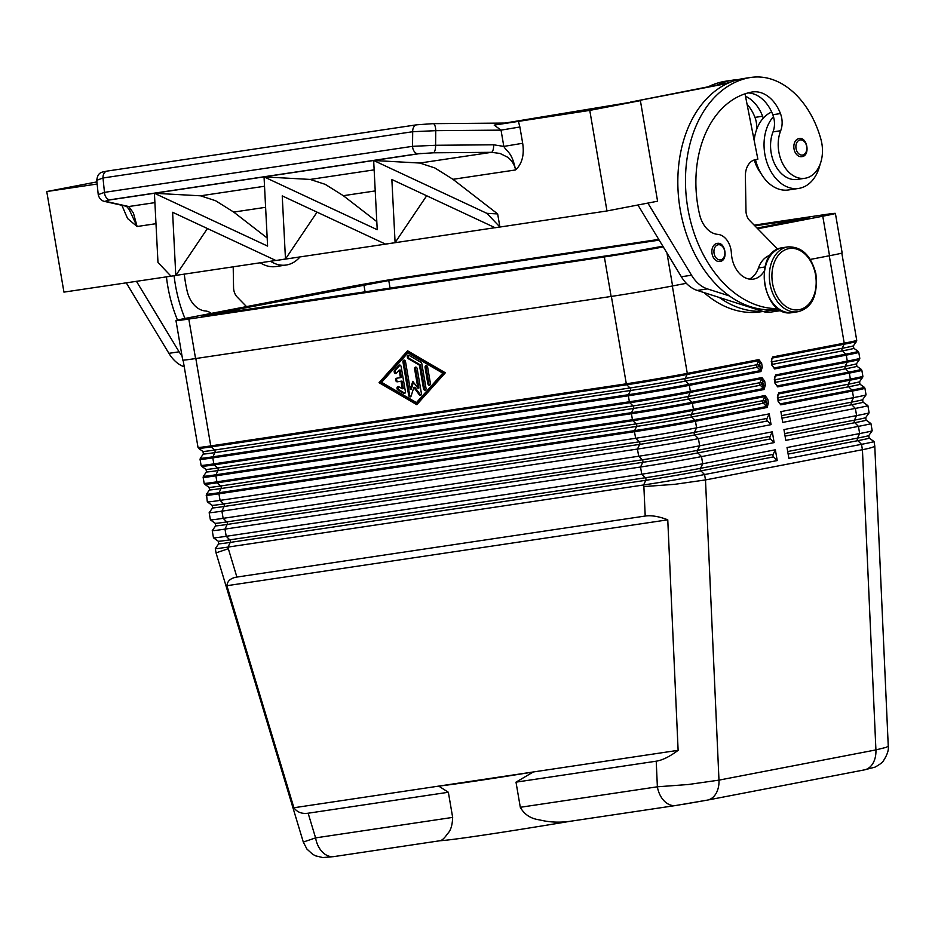 <?xml version="1.0" encoding="UTF-8"?>
<svg xmlns="http://www.w3.org/2000/svg" width="935" height="935" viewBox="0 0 935 935"><rect width="100%" height="100%" fill="white"/><g stroke="black" fill="none" stroke-linecap="round" stroke-linejoin="round"><path stroke-width="1.4" d="M888.25 746.013L886.368 747.31L875.92 749.905L718.98 780.129L705.493 479.935L674.86 484.307L643.876 486.586L645.208 516.038C651.485 515.173 659 516.424 667.765 519.813L678.12 750.326C669.799 756.567 662.494 760.19 656.218 761.195L516.003 782.151L520.304 807.291C524.36 814.514 530.741 818.698 539.425 819.866C549.535 822.356 559.936 822.8 570.642 821.21M683.719 804.252L706.965 800.185A21.867 15.463 -100.9 0 0 707.398 800.115A21.867 15.463 -100.9 0 0 715.929 793.675A21.867 15.463 -100.9 0 0 718.98 780.129L688.359 784.5L657.375 786.803L520.304 807.291M778.469 401.08L777.815 397.235L778.049 401.173L780.293 403.873L778.832 402.389M777.733 395.715L778.598 393.939L777.826 395.002M775.396 383.116L774.741 379.283L774.975 383.21L777.23 385.91L775.769 384.425M774.659 377.763L775.524 375.975L774.753 377.039M772.322 365.153L771.667 361.319L771.913 365.246L774.157 367.958L772.696 366.473M771.585 359.8L772.462 358.023L771.679 359.087M204.157 483.348L204.765 484.307A43.314 0.912 -9.7 0 0 217.364 482.787A1.461 1.028 81.5 0 1 216.897 481.829L215.88 475.833L631.429 413.726A43.735 0.912 -9.7 0 0 692.391 403.312L693.419 409.308A1.461 1.028 79.1 0 1 693.291 410.36L764.923 396.569L762.937 400.659A1.461 0.748 -154 0 1 763.907 400.788A1.461 0.748 -154 0 1 764.842 401.372L765.742 399.525L766.396 403.371L764.923 401.886A1.461 0.713 -44.6 0 1 764.246 402.728A1.461 0.713 -44.6 0 1 763.369 403.195L766.618 406.503L694.986 420.294A1.461 1.028 79.1 0 1 695.465 421.264L767.097 407.473A1.461 1.028 -100.9 0 0 766.618 406.503L766.396 403.371L768.43 403.02L767.764 399.187L765.742 399.525L764.923 396.569A1.461 1.028 -100.9 0 0 765.052 395.505L693.419 409.308A43.735 0.912 170.3 0 1 632.446 419.721L216.897 481.829A43.735 0.912 170.3 0 1 204.157 483.348L203.14 477.353A43.735 0.912 -9.7 0 0 215.88 475.833A1.461 1.028 -98.5 0 1 215.997 474.77A43.314 0.912 170.3 0 1 203.386 476.254L203.14 477.353M762.668 381.574L761.85 378.617A1.461 1.028 -100.9 0 0 761.978 377.553L690.346 391.344A1.461 1.028 79.1 0 1 690.229 392.408L761.85 378.617L759.863 382.695A1.461 0.748 -154 0 1 760.845 382.824A1.461 0.748 -154 0 1 761.768 383.408L762.668 381.574L763.322 385.407L765.356 385.068L764.701 381.223L762.668 381.574M763.907 387.546L761.861 383.923A1.461 0.713 -44.6 0 1 761.172 384.776A1.461 0.713 -44.6 0 1 760.295 385.243L763.556 388.551L763.907 387.546M760.611 363.446L759.594 363.61L758.788 360.653A1.461 1.028 -100.9 0 0 758.904 359.589L687.283 373.381A1.461 1.028 79.1 0 1 687.155 374.444L758.788 360.653L756.789 364.743A1.461 0.748 -154 0 1 757.771 364.872A1.461 0.748 -154 0 1 758.694 365.456L759.594 363.61L760.249 367.455L762.282 367.104L761.628 363.271L760.611 363.446M758.788 365.959A1.461 0.713 135.4 0 1 758.098 366.812A1.461 0.713 135.4 0 1 757.221 367.28L685.6 381.071L688.85 384.378A43.314 0.912 170.3 0 1 628.484 394.699L630.459 390.503A39.562 0.83 -9.7 0 0 685.6 381.071A1.823 1.286 79.1 0 1 685.156 378.535L756.789 364.743A1.823 1.286 -100.9 0 0 757.221 367.28L760.482 370.587L688.85 384.378A1.461 1.028 79.1 0 1 689.329 385.349L760.95 371.557A1.461 1.028 -100.9 0 0 760.482 370.587L760.249 367.455L758.694 365.456M452.657 817.4L315.586 837.889A21.867 15.463 81.5 0 0 322.633 852.264A21.867 15.463 81.5 0 0 334.005 856.589L440.058 840.729C442.045 840.425 444.581 838.04 447.643 833.588C450.693 830.666 452.365 825.266 452.657 817.4L448.356 792.261L438.725 786.113L533.301 771.971A164.011 3.436 170.3 0 1 475.892 780.994A164.011 3.436 170.3 0 1 438.725 786.113L293.906 807.758L226.901 585.707C227.392 580.939 230.723 578.052 236.894 577.07L645.208 516.038M569.532 821.386L675.795 805.503A21.867 15.463 -98.5 0 1 664.423 801.19A21.867 15.463 -98.5 0 1 657.375 786.803L656.218 761.195M570.093 821.304A164.011 3.436 170.3 0 1 485.101 834.873A164.011 3.436 170.3 0 1 440.151 840.729M448.356 792.261L308.141 813.216L315.586 837.889L303.302 842.049M308.141 813.216C301.935 814.069 297.19 812.258 293.906 807.758M236.894 577.07L228.327 548.693L216.043 552.877L303.302 842.061L306.925 849.073L312.746 854.356L315.703 855.876L322.832 857.57L333.9 856.6M260.281 262.77A40.088 28.342 81.5 0 0 275.989 266.545L286.18 265.026A40.088 28.342 -98.5 0 1 270.472 261.251M300.1 256.821A40.088 28.342 -98.5 0 1 286.18 265.026M748.047 92.927A36.442 25.771 -98.5 0 1 772.813 114.713A18.221 12.88 -98.5 0 1 773.455 116.641A18.221 12.88 -98.5 0 1 773.023 131.882A30.984 21.902 81.5 0 0 772.135 157.232A30.984 21.902 81.5 0 0 797.263 179.427L804.918 178.281A30.984 21.902 81.5 0 0 820.895 139.21A86.207 60.95 81.5 0 0 750.945 77.43A86.207 60.95 81.5 0 0 749.169 77.734A116.63 82.455 81.5 0 0 686.734 200.99A116.63 82.455 81.5 0 0 778.119 308.655M764.105 271.173A25.514 18.034 -98.5 0 1 753.329 279.121A25.514 18.034 -98.5 0 1 731.369 253.058A18.221 12.88 81.5 0 0 717.753 234.369A25.514 18.034 -98.5 0 1 699.579 214.489A102.055 72.147 -98.5 0 1 751.623 92.097A36.442 25.771 -98.5 0 1 752.371 91.969A36.442 25.771 -98.5 0 1 780.456 113.579A18.221 12.88 -98.5 0 1 780.678 130.736A30.984 21.902 81.5 0 0 779.778 156.087A30.984 21.902 81.5 0 0 804.918 178.281M770.545 255.126A27.337 19.319 81.5 0 0 758.46 267.959A25.514 18.034 -98.5 0 1 749.414 279.098M754.3 159.955A30.984 21.902 81.5 0 0 760.845 173.197M773.455 116.641A40.088 28.342 81.5 0 0 764.842 154.146A40.088 28.342 81.5 0 0 798.607 188.438A40.088 28.342 81.5 0 0 820.077 164.338M754.159 140.344A40.088 28.342 -98.5 0 1 763.264 118.161A40.088 28.342 -98.5 0 1 771.679 112.036M801.868 156.624A9.116 6.44 -98.5 0 1 801.681 156.659A9.116 6.44 -98.5 0 1 793.99 148.735A9.116 6.44 -98.5 0 1 798.806 138.66A9.116 6.44 -98.5 0 1 798.993 138.637C807.384 136.405 810.551 155.911 801.903 156.624L801.681 156.659M719.915 261.449A9.116 6.44 -98.5 0 1 719.728 261.473A9.116 6.44 -98.5 0 1 712.026 253.549A9.116 6.44 -98.5 0 1 716.841 243.486A9.116 6.44 -98.5 0 1 717.028 243.451C725.431 241.23 728.587 260.736 719.938 261.438L719.728 261.473M417.641 153.807L433.431 152.802A7.293 2.489 -90.5 0 0 435.02 150.313A7.293 2.489 -90.5 0 0 435.593 145.276L412.534 146.327L104.475 192.365A7.293 5.154 81.5 0 0 106.239 197.565A7.293 5.154 81.5 0 0 109.582 199.845L417.641 153.807A7.293 5.154 -98.5 0 1 414.287 151.528A7.293 5.154 -98.5 0 1 412.534 146.327L412.697 131.718A7.293 5.154 -98.5 0 1 413.995 126.681A7.293 5.154 -98.5 0 1 416.823 124.787A7.293 5.154 -98.5 0 1 416.846 124.787A7.293 5.154 -98.5 0 1 416.963 124.776M96.749 180.291L98.233 194.655L104.475 192.365L102.99 178.001L96.749 180.291C97.906 171.327 102.628 172.239 107.139 171.082A7.293 5.154 81.5 0 0 107.116 171.082A7.293 5.154 81.5 0 0 104.276 172.963A7.293 5.154 81.5 0 0 102.99 178.001L412.697 131.718L435.757 130.666A7.293 2.489 -90.5 0 0 434.857 125.419A7.293 2.489 -90.5 0 0 433.209 123.654A7.293 2.489 -90.5 0 0 433.197 123.654A7.293 2.489 -90.5 0 0 432.94 123.701M433.431 152.802L491.529 152.323A7.293 2.489 -90.5 0 0 493.119 149.834A7.293 2.489 -90.5 0 0 493.68 144.796L435.593 145.276L435.757 130.666L501.031 130.129L503.813 146.409L522.677 143.277L519.883 126.996L501.031 130.129L494.194 125.115L504.701 123.104M104.486 201.399A7.293 6.79 -77.4 0 0 104.86 201.493A7.293 6.79 -77.4 0 0 104.872 201.493C101.459 200.873 99.25 198.594 98.245 194.655L98.245 194.714M97.135 184.02L46.75 191.546L63.942 292.117L175.792 275.474L171.023 276.187L157.98 262.478L154.415 193.264L267.597 246.092L264.044 176.879L377.226 229.718L373.661 160.493L486.843 213.332L497.665 213.928L452.949 179.31L434.857 167.961L419.792 163.041L491.529 152.323L500.026 153.457L507.425 157.115C511.901 160.481 514.612 164.759 515.571 169.948C522.069 163.835 524.43 154.941 522.677 143.277M374.14 169.866L310.163 179.427L325.228 184.347L343.32 195.695L376.805 221.618M121.877 205.291L127.581 218.556L137.106 226.515L133.413 213.016L128.785 206.53L106.777 201.621C104.895 201.13 105.889 200.569 109.734 199.938L107.116 200.3L109.582 199.845M264.523 186.252L200.534 195.812L215.599 200.733L233.703 212.081L267.188 238.004M401.138 366.649L405.393 391.508A1.823 1.286 79.1 0 1 403.745 393.343L397.936 389.965A1.823 1.286 79.1 0 1 398.684 386.658L402.307 388.773L401.022 381.258L397.2 381.819A1.823 1.286 79.1 0 1 396.592 378.231L400.414 377.658L399.128 370.131L396.382 373.205A1.823 1.286 79.1 0 1 394.57 370.283L398.964 365.375A1.823 1.286 79.1 0 1 401.138 366.649M400.063 365.094A1.823 1.286 -100.9 0 0 399.981 365.176L395.587 370.085A1.823 1.286 -100.9 0 0 396.3 373.287M399.128 370.131L400.133 369.944L401.419 377.471L400.414 377.658M397.328 378.126A1.823 1.286 -100.9 0 0 398.216 381.632L402.038 381.059L403.324 388.586L402.307 388.773M401.022 381.258L402.038 381.059M398.497 386.576A1.823 1.286 -100.9 0 0 398.953 389.766L404.761 393.156A1.823 1.286 -100.9 0 0 404.937 393.238M426.547 365.608A1.823 1.286 -100.9 0 0 426.103 367.338L428.861 383.49A1.823 1.286 -100.9 0 0 429.948 385.033M430.392 383.303A1.823 1.286 79.1 0 1 427.844 383.689L425.086 367.525A1.823 1.286 79.1 0 1 427.634 367.151L430.392 383.303M443.798 372.971L408.957 352.682L407.94 352.881L381.597 382.31L416.437 402.611L417.454 402.412L443.798 372.971L442.781 373.17L407.94 352.881M416.437 402.611L442.781 373.17M407.59 350.8L445.329 372.784L416.8 404.68L379.049 382.695L407.59 350.8M408.139 351.128L380.066 382.497L417.255 404.165M379.049 382.695L380.066 382.497M421.825 363.762L426.009 388.212A1.823 1.286 79.1 0 1 423.462 388.598L419.453 365.188L408.279 358.678A1.823 1.286 79.1 0 1 409.016 355.37L420.925 362.312A1.823 1.286 79.1 0 1 421.825 363.762M408.84 355.288A1.823 1.286 -100.9 0 0 409.296 358.479L420.469 364.989L424.467 388.399A1.823 1.286 -100.9 0 0 425.554 389.942M419.453 365.188L420.469 364.989M413.469 382.228L411.26 389.147L410.255 389.346L412.802 381.34L417.898 388.2L414.637 369.091A1.823 1.286 79.1 0 1 417.185 368.717L421.393 393.366A1.823 1.286 79.1 0 1 419.266 394.757L413.854 387.452L411.143 395.973A1.823 1.286 79.1 0 1 408.653 395.271L402.985 362.125A1.823 1.286 79.1 0 1 405.533 361.74L410.255 389.346M404.446 360.197A1.823 1.286 -100.9 0 0 404.002 361.927L409.659 395.073A1.823 1.286 -100.9 0 0 410.745 396.615M413.854 387.452L414.859 387.265L420.283 394.57A1.823 1.286 -100.9 0 0 420.949 395.096M416.098 367.163A1.823 1.286 -100.9 0 0 415.643 368.893L418.915 388.013L417.898 388.2M317.047 212.151L285.42 259.1L275.883 260.514L285.479 259.007L282.23 195.894L385.43 244.07L395.037 242.714L285.42 259.1M495.141 227.754L499.886 226.96L495.141 227.754M395.037 242.714L495.047 227.684L391.858 179.508L395.096 242.621L426.676 195.766M486.843 213.332L499.886 226.96L497.665 213.928M207.43 228.537L175.85 275.393L275.802 260.456L172.601 212.28L175.792 275.474M420.914 153.398L107.116 200.3M418.342 153.819L109.734 199.938M419.792 163.041L373.661 160.493L419.792 163.041M310.163 179.427L264.044 176.879L310.163 179.427M200.534 195.812L154.415 193.264L200.534 195.812M494.194 125.115L589.775 110.388L640.393 100.641L657.585 201.212L606.967 210.959L499.898 227.041M589.775 110.388L606.967 210.959M155.981 223.687L137.106 226.515L129.31 209.709L126.517 206.284M104.86 201.493L126.868 206.401A7.293 6.79 -77.4 0 0 126.879 206.401A7.293 6.79 -77.4 0 0 128.785 206.53L154.894 202.626M493.68 144.796L503.813 146.409C507.015 152.241 511.819 151.493 515.571 169.948L452.949 179.31M640.393 100.641L505.005 123.058M647.885 203.082L691.538 275.229A36.442 25.771 81.5 0 0 707.433 288.903L729.382 295.916A116.63 82.455 81.5 0 0 772.59 309.73A116.63 82.455 81.5 0 0 778.399 309.158L778.762 309.111M750.945 77.43L743.302 78.575A86.207 60.95 81.5 0 0 741.513 78.879A116.63 82.455 81.5 0 0 727.559 83.414A116.63 82.455 81.5 0 0 677.828 183.248A116.63 82.455 81.5 0 0 729.382 295.916M727.559 83.414L630.459 102.125M46.75 191.546L96.913 181.893M126.237 282.814L168.908 353.337A36.442 25.771 81.5 0 0 184.242 366.824M772.59 309.73L773.572 310.046A29.16 20.617 81.5 0 0 780.515 310.642A29.16 20.617 81.5 0 0 781.181 310.537M777.756 249.224L749.613 220.461A10.939 7.725 -98.5 0 1 745.99 211.065L745.382 176.224A18.221 12.88 -98.5 0 1 755.328 159.686L757.864 159.207L745.02 93.839M630.447 102.114L729.288 82.654M780.515 310.642L770.323 312.173A29.16 20.617 -98.5 0 1 763.369 311.565L697.241 290.423A36.442 25.771 -98.5 0 1 681.335 276.748L637.927 204.999M719.19 297.447A116.63 82.455 81.5 0 0 762.399 311.261M788.404 189.969A40.088 28.342 -98.5 0 1 755.48 159.663M747.077 104.288A36.442 25.771 -98.5 0 1 754.966 117.389A18.221 12.88 -98.5 0 1 756.31 130.456M745.499 96.27A36.442 25.771 -98.5 0 1 762.609 116.244A18.221 12.88 -98.5 0 1 763.264 118.161M755.094 134.757A30.984 21.902 81.5 0 0 753.844 138.742M738.089 79.65A86.207 60.95 81.5 0 0 733.098 80.094L725.455 81.24A86.207 60.95 81.5 0 0 723.678 81.544A116.63 82.455 81.5 0 0 708.566 86.639M733.098 80.094A86.207 60.95 81.5 0 0 731.322 80.398A116.63 82.455 81.5 0 0 717.367 84.945M704.02 292.597A116.63 82.455 81.5 0 0 760.552 311.822L763.03 311.46M810.294 259.427L829.532 255.722A44.097 0.923 -9.7 0 0 842.154 252.906L835.399 213.39A44.097 0.923 170.3 0 1 822.777 216.219L757.724 228.748M663.289 246.922A44.097 0.923 170.3 0 1 604.361 256.95L188.812 319.045A44.097 0.923 170.3 0 1 175.967 320.588L182.722 360.092A44.097 0.923 -9.7 0 0 195.567 358.561L611.116 296.453A44.097 0.923 -9.7 0 0 672.592 285.946L686.313 283.305M182.033 356.013A36.442 25.771 -98.5 0 1 179.099 351.817L136.428 281.283M166.43 276.807A116.63 82.455 81.5 0 0 177.486 320.074M233.201 266.826L233.563 287.653A10.939 7.725 81.5 0 0 237.186 297.038L246.536 306.61M211.298 313.389A18.221 12.88 81.5 0 0 205.326 310.958A25.514 18.034 -98.5 0 1 187.152 291.077A102.055 72.147 -98.5 0 1 184.288 274.13M174.085 275.731A116.63 82.455 81.5 0 0 184.955 318.473M175.967 320.588A44.097 0.923 170.3 0 1 188.59 317.76L345.529 287.548A44.097 0.923 170.3 0 1 407.005 277.04L658.743 239.407M204.765 484.307L209.101 487.38L209.522 489.882A39.562 0.83 -9.7 0 0 221.046 488.526L219.07 492.722A1.461 1.028 81.5 0 0 218.942 493.797L634.491 431.69A1.461 1.028 81.5 0 1 634.62 430.614L636.595 426.418A39.562 0.83 -9.7 0 0 691.736 416.998L694.986 420.294A43.314 0.912 170.3 0 1 634.62 430.614L219.07 492.722A43.314 0.912 170.3 0 1 206.46 494.206L207.336 501.908A43.735 0.912 -9.7 0 0 207.348 501.92A43.735 0.912 -9.7 0 0 220.076 500.389L635.625 438.281A43.735 0.912 -9.7 0 0 696.587 427.856L769.236 413.866L771.071 424.642L698.433 438.632A43.735 0.912 170.3 0 1 637.46 449.057L221.911 511.164A43.735 0.912 170.3 0 1 209.171 512.684L210.398 519.86A43.735 0.912 -9.7 0 0 210.422 519.883A43.735 0.912 -9.7 0 0 223.138 518.341L638.687 456.233A43.735 0.912 -9.7 0 0 699.66 445.82L772.298 431.83L774.145 442.606L701.507 456.596A43.735 0.912 170.3 0 1 640.533 467.009L224.984 529.116A43.735 0.912 170.3 0 1 212.245 530.636L213.472 537.824A43.735 0.912 -9.7 0 0 213.484 537.835A43.735 0.912 -9.7 0 0 226.212 536.304L641.761 474.197A43.735 0.912 -9.7 0 0 702.734 463.772L775.372 449.782L777.219 460.558L704.569 474.548L705.493 479.935L862.432 449.712L875.92 749.905A21.867 15.463 -100.9 0 1 872.869 763.451A21.867 15.463 -100.9 0 1 864.349 769.891A21.867 15.463 -100.9 0 0 864.349 769.891L707.409 800.103A21.867 15.463 -100.9 0 0 707.409 800.103L675.806 805.503A21.867 15.463 -98.5 0 0 676.239 805.432M874.026 441.53A43.735 0.912 170.3 0 1 861.509 444.335L857.874 440.654A1.823 1.286 79.1 0 1 857.442 438.106A39.562 0.83 170.3 0 0 868.767 435.593L869.188 438.106L874.015 441.519A43.735 0.912 170.3 0 1 874.026 441.53L874.763 445.855C874.622 446.848 870.508 448.134 862.432 449.712L861.509 444.335L788.86 458.314L787.025 447.538L859.662 433.559A43.735 0.912 -9.7 0 0 872.18 430.778A43.735 0.912 -9.7 0 0 872.18 430.755L870.952 423.578A43.735 0.912 170.3 0 1 870.952 423.578A43.735 0.912 170.3 0 1 858.435 426.372L785.797 440.362L783.951 429.586L856.6 415.596A43.735 0.912 -9.7 0 0 869.106 412.814A43.735 0.912 -9.7 0 0 869.118 412.802L867.89 405.615A43.735 0.912 170.3 0 1 855.361 408.408L782.724 422.398L780.877 411.622L853.526 397.632A43.735 0.912 -9.7 0 0 866.032 394.862A43.735 0.912 -9.7 0 0 866.044 394.839L862.619 399.677A39.562 0.83 170.3 0 1 851.306 402.19L781.567 415.619M678.12 750.326L533.301 771.971L516.003 782.151M226.901 585.707L667.765 519.813M643.876 486.586L643.607 484.973L645.804 480.298A39.562 0.83 -9.7 0 0 700.946 470.866L704.569 474.548A43.735 0.912 170.3 0 1 643.607 484.973L228.047 547.08A43.735 0.912 170.3 0 1 215.319 548.6A43.735 0.912 170.3 0 1 215.319 548.576L218.732 543.761A39.562 0.83 -9.7 0 0 230.244 542.405A1.823 1.286 81.5 0 0 229.811 539.857L645.372 477.75A39.562 0.83 -9.7 0 0 700.514 468.33L773.151 454.34L775.372 449.782M777.219 460.558L773.584 456.876A1.823 1.286 79.1 0 1 773.151 454.34M774.145 442.606L770.522 438.924A1.823 1.286 79.1 0 1 770.089 436.376L772.298 431.83M212.245 530.636A43.735 0.912 170.3 0 1 212.257 530.624L215.669 525.797A39.562 0.83 -9.7 0 0 227.182 524.442A1.823 1.286 81.5 0 0 226.749 521.905L642.298 459.798A39.562 0.83 -9.7 0 0 697.44 450.366L770.089 436.376M771.071 424.642L767.448 420.96A1.823 1.286 79.1 0 1 767.016 418.424L769.236 413.866M209.171 512.684A43.735 0.912 170.3 0 1 209.183 512.66L212.596 507.845A39.562 0.83 -9.7 0 0 224.108 506.49A1.823 1.286 81.5 0 0 223.675 503.942L639.224 441.834A39.562 0.83 -9.7 0 0 694.366 432.414L767.016 418.424M862.619 399.677L863.052 402.19L867.867 405.603A43.735 0.912 170.3 0 1 867.89 405.615M662.857 246.221L622.593 253.432L201.831 316.159L388.773 280.547L659.175 240.131M754.872 225.826L809.535 217.82L757.069 228.082M754.194 225.148L822.555 214.933A44.097 0.923 170.3 0 1 835.399 213.39M853.842 348.311L858.166 351.373A43.314 0.912 170.3 0 1 845.789 354.155L842.529 350.859A39.562 0.83 170.3 0 0 853.842 348.311L853.41 345.81A39.562 0.83 170.3 0 1 842.096 348.311L771.761 361.857M772.193 364.405L842.529 350.859A1.823 1.286 79.1 0 1 842.096 348.311L844.095 344.232A1.461 1.028 -100.9 0 0 844.212 343.168L772.579 356.96L771.258 361.413M856.916 366.263L861.24 369.337A43.314 0.912 170.3 0 1 848.851 372.118L845.602 368.811A39.562 0.83 170.3 0 0 856.916 366.263L856.483 363.762A39.562 0.83 170.3 0 1 845.17 366.275L847.157 362.184A1.461 1.028 -100.9 0 0 847.285 361.12L775.653 374.923L774.32 379.376M775.267 382.357L845.602 368.811A1.823 1.286 79.1 0 1 845.17 366.275L774.835 379.82M859.978 384.227L864.314 387.289A43.314 0.912 170.3 0 1 851.925 390.082L848.676 386.774A39.562 0.83 170.3 0 0 859.978 384.227L859.557 381.725A39.562 0.83 170.3 0 1 848.232 384.238L777.897 397.772M778.341 400.32L848.676 386.774A1.823 1.286 79.1 0 1 848.232 384.238L850.231 380.148A1.461 1.028 -100.9 0 0 850.359 379.084L778.726 392.875L777.394 397.328M787.702 451.535L857.442 438.106L859.662 433.559L858.435 426.372L854.812 422.69A39.562 0.83 170.3 0 0 866.126 420.142L865.693 417.641A39.562 0.83 170.3 0 1 854.38 420.154L856.6 415.596L855.361 408.408L851.738 404.726A1.823 1.286 79.1 0 1 851.306 402.19L853.526 397.632L852.404 391.052A43.735 0.912 -9.7 0 0 864.922 388.247L866.044 394.839M785.073 436.119L854.812 422.69A1.823 1.286 79.1 0 1 854.38 420.154L784.64 433.583M202.953 451.453L203.386 453.966A39.562 0.83 -9.7 0 0 214.898 452.61A1.823 1.286 81.5 0 0 214.466 450.062L630.015 387.967A39.562 0.83 -9.7 0 0 685.156 378.535L687.155 374.444A43.314 0.912 -9.7 0 1 626.777 384.764L211.228 446.872A1.461 1.028 81.5 0 1 210.761 445.913A43.735 0.912 170.3 0 1 198.021 447.433L198.629 448.391A43.314 0.912 -9.7 0 0 211.228 446.872L214.466 450.062A39.562 0.83 -9.7 0 1 202.953 451.453L198.629 448.391M201.703 466.355L206.027 469.417A39.562 0.83 -9.7 0 0 217.539 468.026L214.302 464.835L629.851 402.728A1.461 1.028 -98.5 0 1 629.384 401.769L213.834 463.877A43.735 0.912 170.3 0 1 201.095 465.396L201.703 466.355A43.314 0.912 -9.7 0 0 214.302 464.835A1.461 1.028 -98.5 0 1 213.834 463.877L212.806 457.881A43.735 0.912 -9.7 0 1 200.067 459.401L200.324 458.29A43.314 0.912 170.3 0 0 212.923 456.806A1.461 1.028 81.5 0 0 212.806 457.881L628.355 395.774A1.461 1.028 81.5 0 1 628.484 394.699L212.923 456.806L214.898 452.61L630.459 390.503A1.823 1.286 81.5 0 0 630.015 387.967L626.777 384.764A1.461 1.028 81.5 0 1 626.31 383.806L210.761 445.913L195.824 358.526M206.027 469.417L206.46 471.918A39.562 0.83 -9.7 0 0 217.972 470.562A1.823 1.286 81.5 0 0 217.539 468.026L633.088 405.919L629.851 402.728A43.314 0.912 -9.7 0 0 690.229 392.408L688.23 396.498L759.863 382.695A1.823 1.286 -100.9 0 0 760.295 385.243L688.663 399.035A1.823 1.286 79.1 0 1 688.23 396.498A39.562 0.83 -9.7 0 1 633.088 405.919A1.823 1.286 81.5 0 1 633.521 408.455A39.562 0.83 -9.7 0 0 688.663 399.035L691.923 402.342A43.314 0.912 170.3 0 1 631.546 412.662L215.997 474.77L217.972 470.562L633.521 408.455L631.546 412.662A1.461 1.028 -98.5 0 0 631.429 413.726L632.446 419.721A1.461 1.028 81.5 0 0 632.925 420.68A43.314 0.912 -9.7 0 0 693.291 410.36L691.304 414.45L762.937 400.659A1.823 1.286 -100.9 0 0 763.369 403.195L691.736 416.998A1.823 1.286 79.1 0 1 691.304 414.45A39.562 0.83 -9.7 0 1 636.162 423.882L632.925 420.68L217.364 482.787L220.602 485.99L636.162 423.882A1.823 1.286 81.5 0 1 636.595 426.418L221.046 488.526A1.823 1.286 81.5 0 0 220.602 485.99A39.562 0.83 -9.7 0 1 209.101 487.38M228.327 548.693L228.047 547.08L230.244 542.405L645.804 480.298A1.823 1.286 81.5 0 0 645.372 477.75L641.761 474.197L640.533 467.009L642.731 462.334A1.823 1.286 81.5 0 0 642.298 459.798L638.687 456.233L637.46 449.057L639.657 444.382A1.823 1.286 81.5 0 0 639.224 441.834L635.625 438.281L634.491 431.69A43.735 0.912 -9.7 0 0 695.465 421.264L696.587 427.856L694.366 432.414A1.823 1.286 79.1 0 0 694.81 434.95L767.448 420.96M210.422 519.883L215.237 523.296A39.562 0.83 -9.7 0 0 226.749 521.905L223.138 518.341L221.911 511.164L224.108 506.49L639.657 444.382A39.562 0.83 -9.7 0 0 694.81 434.95L698.433 438.632L699.66 445.82L697.44 450.366A1.823 1.286 79.1 0 0 697.872 452.914L770.522 438.924M213.484 537.835L218.311 541.248A39.562 0.83 -9.7 0 0 229.811 539.857L226.212 536.304L224.984 529.116L227.182 524.442L642.731 462.334A39.562 0.83 -9.7 0 0 697.872 452.914L701.507 456.596L702.734 463.772L700.514 468.33A1.823 1.286 79.1 0 0 700.946 470.866L773.584 456.876M780.772 404.843A1.461 1.028 79.1 0 0 780.293 403.873L851.925 390.082A1.461 1.028 79.1 0 1 852.404 391.052L780.772 404.843L778.049 401.173M778.726 392.875A1.461 1.028 79.1 0 1 778.598 393.939L850.231 380.148A43.314 0.912 -9.7 0 0 862.619 377.389L862.876 376.291A43.735 0.912 170.3 0 1 850.359 379.084L849.331 373.088A43.735 0.912 -9.7 0 0 861.848 370.295L862.876 376.291M777.698 386.88A1.461 1.028 79.1 0 0 777.23 385.91L848.851 372.118A1.461 1.028 79.1 0 1 849.331 373.088L777.698 386.88L774.975 383.21M775.653 374.923A1.461 1.028 79.1 0 1 775.524 375.975L847.157 362.184A43.314 0.912 -9.7 0 0 859.546 359.437L859.803 358.327A43.735 0.912 170.3 0 1 847.285 361.12L846.257 355.136A43.735 0.912 -9.7 0 0 858.774 352.331L859.803 358.327M774.624 368.928A1.461 1.028 79.1 0 0 774.157 367.958L845.789 354.155A1.461 1.028 79.1 0 1 846.257 355.136L774.624 368.928L771.913 365.246M772.579 356.96A1.461 1.028 79.1 0 1 772.462 358.023L844.095 344.232A43.314 0.912 -9.7 0 0 856.483 341.474L856.729 340.363A43.735 0.912 170.3 0 1 844.212 343.168L829.275 255.769M763.848 388.983A1.461 1.028 -100.9 0 0 763.556 388.551L691.923 402.342A1.461 1.028 -100.9 0 1 692.391 403.312L764.024 389.521A1.461 1.028 -100.9 0 0 763.848 388.983M782.151 247.775A32.807 23.188 81.5 0 0 764.818 284.006A32.807 23.188 81.5 0 0 792.529 312.535C762.983 318.999 752.126 251.515 782.116 247.775L782.829 247.658A32.807 23.188 81.5 0 0 782.151 247.775M798.338 311.659C812.211 307.755 818.055 295.098 815.869 273.686C811.066 255.442 801.751 246.513 787.924 246.887A32.807 23.188 81.5 0 0 787.247 247.004A32.807 23.188 81.5 0 0 769.914 283.247A32.807 23.188 81.5 0 0 797.625 311.776A32.807 23.188 81.5 0 0 798.303 311.659L792.529 312.535M788.836 248.617A30.984 21.902 81.5 0 0 772.532 283.282A30.984 21.902 81.5 0 0 799.273 309.672A30.984 21.902 81.5 0 0 815.565 274.995A30.984 21.902 81.5 0 0 788.836 248.617M758.46 267.959L764.9 267.001M802.639 155.035A7.655 5.411 -98.5 0 1 796.036 148.513A7.655 5.411 -98.5 0 1 800.068 139.946A7.655 5.411 -98.5 0 1 806.671 146.468A7.655 5.411 -98.5 0 1 802.639 155.035M720.686 259.86A7.655 5.411 -98.5 0 1 714.083 253.338A7.655 5.411 -98.5 0 1 718.103 244.771A7.655 5.411 -98.5 0 1 724.719 251.293A7.655 5.411 -98.5 0 1 720.686 259.86M398.964 365.375L399.981 365.176M394.57 370.283L395.587 370.085M397.2 381.819L398.216 381.632M397.936 389.965L398.953 389.766M403.745 393.343L404.761 393.156M427.844 383.689L428.861 383.49M425.086 367.525L426.103 367.338M408.279 358.678L409.296 358.479M423.462 388.598L424.467 388.399M402.985 362.125L404.002 361.927M408.653 395.271L409.659 395.073M419.266 394.757L420.283 394.57M414.637 369.091L415.643 368.893M611.373 296.418L626.31 383.806A43.735 0.912 170.3 0 0 687.283 373.381L672.335 285.993M104.872 201.493A7.293 6.79 -77.4 0 0 106.777 201.621M233.703 212.081L265.598 207.313M343.32 195.695L375.227 190.927M519.883 126.996L518.317 121.071M773.572 310.046L763.369 311.565M707.433 288.903L697.241 290.423M691.538 275.229L681.335 276.748M754.966 117.389L762.609 116.244M723.678 81.544L731.322 80.398M772.813 114.713L780.456 113.579M773.023 131.882L780.678 130.736M741.513 78.879L749.169 77.734M822.777 216.219L829.532 255.722M666.959 252.999L672.592 285.946M168.908 353.337L179.099 351.817M863.893 769.961A21.867 15.463 -100.9 0 0 864.337 769.891L874.961 767.156C879.753 764.549 882.605 762.387 883.505 760.658C887.315 754.709 888.904 749.847 888.25 746.048L874.763 445.855M760.95 371.557L762.282 367.104M628.355 395.774A43.735 0.912 -9.7 0 0 689.329 385.349L690.346 391.344A43.735 0.912 170.3 0 1 629.384 401.769L628.355 395.774M761.628 363.271L758.904 359.589M764.701 381.223L761.978 377.553M764.024 389.521L765.356 385.068M767.764 399.187L765.052 395.505M767.097 407.473L768.43 403.02M206.203 495.316A43.735 0.912 -9.7 0 0 218.942 493.797L220.076 500.389L223.675 503.942A39.562 0.83 -9.7 0 1 212.163 505.332L207.348 501.92M869.188 438.106A39.562 0.83 170.3 0 1 857.874 440.654L788.135 454.083M863.052 402.19A39.562 0.83 170.3 0 1 851.738 404.726L781.999 418.155M363.879 284.801L365.106 291.919M388.773 280.547L390.082 288.179M188.812 319.045L195.567 358.561M604.361 256.95L611.116 296.453M212.163 505.332L212.596 507.845M215.237 523.296L215.669 525.797M218.311 541.248L218.732 543.761M107.116 171.082L416.823 124.787L433.197 123.654L505.064 123.058M788.415 189.969L798.619 188.438M782.829 247.658L787.924 246.887M183.108 360.15L198.021 447.433M200.324 458.29L203.386 453.966M203.386 476.254L206.46 471.918M206.46 494.206L209.522 489.882M200.067 459.401L201.095 465.396M215.319 548.6L216.043 552.877M771.854 358.678L771.667 361.319M858.166 351.373L858.774 352.331M774.916 376.641L774.741 379.283M861.24 369.337L861.848 370.295M856.483 363.762L859.546 359.437M777.99 394.605L777.815 397.235M864.314 387.289L864.922 388.247M868.767 435.593L872.18 430.778M866.126 420.142L870.941 423.555M865.693 417.641L869.106 412.814M859.557 381.725L862.619 377.389M853.41 345.81L856.483 341.474M841.816 253.081L856.729 340.363"/></g></svg>
